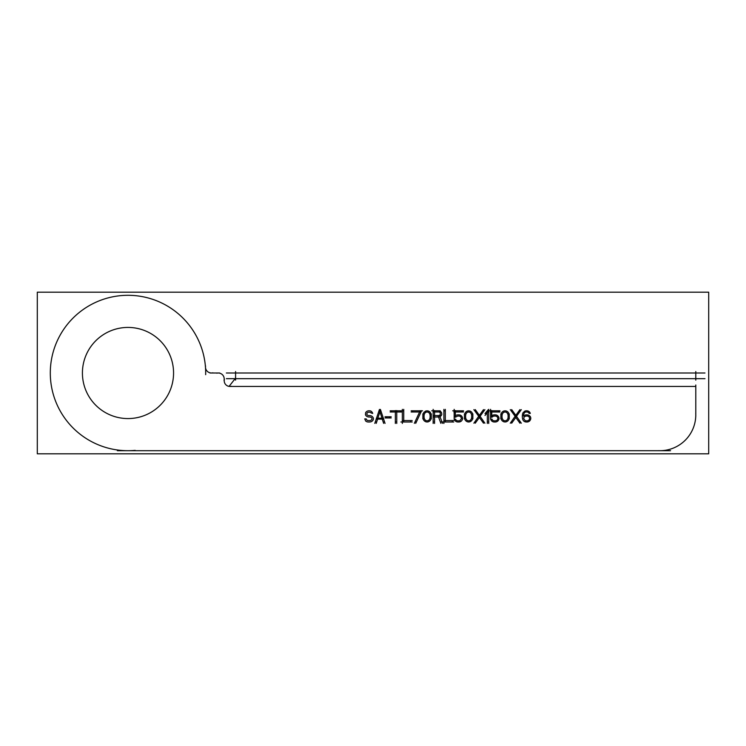 <?xml version="1.0" encoding="UTF-8"?>
<svg xmlns="http://www.w3.org/2000/svg" width="746" height="746" viewBox="0 0 746 746"><rect width="100%" height="100%" fill="white"/><g stroke="black" fill="none" stroke-linecap="round" stroke-linejoin="round"><path stroke-width="1.12" d="M211.454 373A5.977 5.977 0 0 1 205.495 367.452A5.977 5.977 0 0 0 211.454 373M173.473 370.137A45.571 45.571 0 0 0 127.995 327.429A45.571 45.571 0 0 0 82.508 370.137A45.571 45.571 0 0 0 127.995 418.571A45.571 45.571 0 0 0 173.473 370.137A45.571 45.571 0 0 0 127.995 327.429A45.571 45.571 0 0 0 82.508 370.137M82.508 375.863A45.571 45.571 0 0 0 127.995 418.571A45.571 45.571 0 0 0 173.473 375.863A45.571 45.571 0 0 0 127.995 327.429A45.571 45.571 0 0 0 82.508 375.863A45.571 45.571 0 0 0 127.995 418.571A45.571 45.571 0 0 0 173.473 375.863M37.3 453.81L37.3 292.19L708.7 292.19L708.7 453.81L708.7 292.19L37.3 292.19L708.7 292.19L708.7 453.81L708.7 292.19L37.3 292.19L708.7 292.19L708.7 453.81L708.7 292.19L37.3 292.19L708.7 292.19L708.7 453.81L37.3 453.81L37.3 292.19L37.3 453.81L708.7 453.81L37.3 453.81L37.3 292.19L37.3 453.81L708.7 453.81L37.3 453.81L37.3 292.19L37.3 453.81L708.7 453.81L37.3 453.81M224.22 380.805L224.22 378.94M224.042 380.413A5.977 5.977 0 0 0 216.806 373.177M219.697 373L209.999 373M205.56 366.006A5.977 5.977 0 0 0 212.89 372.823M135.194 450.37A77.696 77.696 0 0 1 50.411 377.252A77.696 77.696 0 0 1 126.689 295.313A77.696 77.696 0 0 1 205.672 374.66M117.355 450.696L670.57 450.696M695.757 413.387A35.864 35.864 0 0 1 658.476 450.668M695.785 416.287L695.785 385.001M229.087 386.353L235.577 378.119M231.335 386.26A5.679 5.679 0 0 1 224.406 379.332M235.577 380.134L235.577 371.545M704.989 373L226.374 373M704.989 378.679L226.374 378.679M695.785 380.134L695.785 371.545M371.051 412.939L372.72 413.424M370.585 412.463L371.07 412.958M369.876 412.23L370.603 412.473M368.459 412.23L369.913 412.23M367.778 412.473L368.505 412.23M367.069 412.958L367.806 412.463M366.855 414.151L367.088 412.93M367.088 414.869L366.845 414.123M367.806 415.345L367.069 414.841M368.505 415.578L367.778 415.326M369.913 415.569L368.459 415.569M371.079 415.811L369.867 415.569M372.012 416.296L371.042 415.802M372.944 417.256L371.974 416.268M373.401 418.208L372.916 417.219M373.392 419.411L373.392 418.17M372.916 420.352L373.401 419.364M371.974 421.313L372.944 420.315M371.042 421.779L372.012 421.285M369.867 422.012L371.079 421.76M367.983 422.003L369.923 422.003M366.827 421.76L368.048 422.012M365.661 421.042L366.873 421.779M364.747 418.888L365.699 421.08M366.183 418.907L364.729 418.907M367.097 420.352L366.146 418.888M368.039 420.585L367.069 420.334M369.923 420.576L367.983 420.576M370.846 420.334L369.867 420.585M371.536 419.849L370.809 420.343M372.002 419.131L371.517 419.877M371.993 418.413L371.993 419.159M371.517 417.704L372.002 418.441M370.809 417.228L371.536 417.723M369.867 416.995L370.846 417.247M368.459 416.995L369.913 416.995M367.536 416.753L368.505 417.005M366.603 416.277L367.573 416.772M365.671 415.308L366.64 416.305M365.447 414.356L365.689 415.354M365.689 412.454L365.456 414.394M366.64 411.494L365.671 412.491M367.573 411.027L366.603 411.522M368.505 410.794L367.536 411.046M369.68 410.804L368.468 410.804M370.846 411.046L369.634 410.794M371.778 411.764L370.809 411.027M372.468 412.725L371.741 411.736M372.692 413.433L372.45 412.697M380.898 410.804L378.959 410.804M385.057 423.383L380.404 409.423M383.174 422.003L384.628 422.003M381.812 417.769L383.649 423.383M376.143 419.149L383.714 419.149M376.208 423.383L378.045 417.769M375.229 422.003L376.683 422.003M379.453 409.423L374.8 423.383M379.481 410.375L382.484 419.569M377.373 419.569L380.376 410.375M383.481 418.189L376.376 418.189M389.738 417.974L389.738 416.734M385.011 417.956L391.184 417.956M386.465 416.734L386.465 417.974M391.184 416.762L385.011 416.762M401.926 410.804L390.149 410.804M400.471 412.016L400.471 410.776M395.287 411.997L401.926 411.997M396.741 423.458L396.741 410.542M395.305 422.003L396.769 422.003M395.333 410.542L395.333 423.458M390.149 411.997L396.788 411.997M391.603 410.776L391.603 412.016M402.346 409.349L402.346 423.458M403.772 410.804L402.318 410.804M403.745 422.031L403.745 409.349M412.202 420.576L402.29 420.576M410.748 422.031L410.748 420.548M400.891 422.003L412.202 422.003M421.014 412.016L421.014 410.776M415.736 423.327L421.63 410.673M414.925 422.003L416.38 422.003M420.231 410.673L414.338 423.327M411.158 411.997L421.07 411.997M412.613 410.776L412.613 412.016M422.469 410.804L411.158 410.804M422.889 413.881L422.889 418.926M423.122 414.114L422.879 415.354M423.831 412.454L423.113 414.151M425.714 411.027L423.803 412.482M427.113 410.794L425.658 411.046M428.521 411.046L427.057 410.794M429.677 411.764L428.465 411.027M430.367 412.482L429.64 411.736M431.067 414.151L430.349 412.454M431.3 415.354L431.057 414.114M431.291 418.926L431.291 413.881M431.057 418.692L431.3 417.452M430.824 419.401L431.067 418.655M430.349 420.352L430.834 419.364M429.64 421.07L430.367 420.324M428.465 421.779L429.677 421.042M427.057 422.012L428.521 421.76M425.658 421.76L427.113 422.012M424.502 421.042L425.714 421.779M423.803 420.324L424.539 421.07M423.346 419.364L423.831 420.352M423.113 418.655L423.355 419.401M422.879 417.452L423.122 418.692M424.045 415.597L424.297 414.114M424.054 417.275L424.054 415.531M424.297 418.702L424.045 417.21M425.239 420.129L424.269 418.637M425.938 420.585L425.211 420.091M427.113 420.819L425.901 420.567M428.279 420.567L427.066 420.819M428.969 420.091L428.241 420.585M429.91 418.637L428.941 420.129M430.125 417.21L429.882 418.702M430.125 415.531L430.125 417.275M429.882 414.114L430.125 415.597M428.941 412.678L429.91 414.17M428.241 412.221L428.969 412.715M427.066 411.988L428.279 412.24M425.901 412.24L427.113 411.988M425.211 412.715L425.938 412.221M424.269 414.17L425.239 412.678M433.109 416.995L439.981 416.995M434.564 423.458L434.564 415.55M433.128 422.003L434.592 422.003M433.156 409.349L433.156 423.458M440.215 410.804L431.71 410.804M439.954 411.046L438.741 410.794M440.886 411.764L439.907 411.027M441.576 412.725L440.849 411.736M441.8 414.394L441.557 412.697M441.557 415.102L441.8 414.366M440.849 416.063L441.576 415.074M439.907 416.529L440.886 416.035M442.555 423.364L439.413 415.168M440.364 422.003L442.061 422.003M438.023 415.643L440.905 423.364M440.448 415.569L433.109 415.569M439.711 415.326L438.984 415.578M440.177 414.841L439.683 415.345M440.401 414.123L440.159 414.869M440.159 412.697L440.401 414.151M439.683 412.221L440.177 412.715M438.984 411.988L439.711 412.24M433.109 411.997L440.448 411.997M434.564 417.023L434.564 410.542M443.898 409.349L443.898 423.458M445.325 410.804L443.87 410.804M445.297 422.031L445.297 409.349M453.755 420.576L443.851 420.576M452.3 422.031L452.3 420.548M442.443 422.003L453.755 422.003M455.787 417.014L457.69 416.044M454.137 416.995L455.834 416.995M454.174 409.349L454.174 418.45M463.564 410.804L452.719 410.804M462.11 412.016L462.11 410.776M453.885 411.997L463.564 411.997M455.34 417.256L455.34 410.542M456.533 415.074L455.312 415.82M457.699 414.851L456.487 415.093M459.107 414.851L457.643 414.851M460.263 415.093L459.051 414.851M461.429 415.82L460.217 415.074M462.119 416.781L461.392 415.792M462.585 417.974L462.1 416.734M462.576 418.926L462.576 417.937M462.1 420.119L462.585 418.879M461.392 421.07L462.119 420.082M460.217 421.779L461.429 421.042M459.051 422.012L460.263 421.76M457.643 422.003L459.107 422.003M456.487 421.76L457.699 422.012M455.312 421.042L456.533 421.779M454.622 420.082L455.349 421.07M454.165 419.131L454.65 420.119M455.601 419.149L454.146 419.149M456.048 420.119L455.564 419.131M456.757 420.585L456.03 420.091M457.69 420.819L456.72 420.567M459.107 420.819L457.643 420.819M460.03 420.567L459.051 420.819M461.41 418.655L459.993 420.585M461.41 418.18L461.41 418.674M460.702 416.744L461.41 418.208M459.993 416.277L460.72 416.772M459.051 416.044L460.03 416.287M457.643 416.044L459.107 416.044M464.441 413.881L464.441 418.926M464.683 414.114L464.441 415.354M465.383 412.454L464.674 414.151M466.091 411.736L465.364 412.482M467.266 411.027L466.054 411.764M468.675 410.794L467.22 411.046M470.073 411.046L468.619 410.794M471.239 411.764L470.027 411.027M471.929 412.482L471.202 411.736M472.395 413.443L471.91 412.454M472.619 414.151L472.377 413.405M472.852 415.354L472.61 414.114M472.852 418.926L472.852 413.881M472.61 418.692L472.852 417.452M472.377 419.401L472.619 418.655M471.91 420.352L472.395 419.364M471.202 421.07L471.929 420.324M470.027 421.779L471.239 421.042M468.619 422.012L470.073 421.76M467.22 421.76L468.675 422.012M466.054 421.042L467.266 421.779M465.364 420.324L466.091 421.07M464.898 419.364L465.383 420.352M464.674 418.655L464.917 419.401M464.441 417.452L464.683 418.692M465.607 415.597L465.849 414.114M465.616 417.275L465.616 415.531M465.849 418.702L465.607 417.21M466.8 420.129L465.83 418.637M467.49 420.585L466.763 420.091M468.675 420.819L467.453 420.567M469.84 420.567L468.628 420.819M470.53 420.091L469.803 420.585M471.463 418.637L470.493 420.129M471.686 417.21L471.444 418.702M471.677 415.531L471.677 417.275M471.444 414.114L471.686 415.597M470.493 412.678L471.463 414.17M469.803 412.221L470.53 412.715M468.628 411.988L469.84 412.24M467.453 412.24L468.675 411.988M466.763 412.715L467.49 412.221M465.83 414.17L466.8 412.678M482.625 422.003L484.079 422.003M478.54 416.296L483.501 423.187M475.267 423.187L480.238 416.296M474.689 422.003L476.144 422.003M479.51 415.093L473.887 423.196M473.869 409.629L479.538 417.462M476.144 410.804L474.689 410.804M480.238 416.51L475.267 409.619M483.501 409.619L478.54 416.51M484.079 410.804L482.625 410.804M479.24 417.462L484.909 409.629M484.881 423.196L479.258 415.093M488.723 423.458L488.723 409.349M487.297 422.003L488.751 422.003M487.325 411.26L487.325 423.458M484.993 415.485L488.257 411.596M485.926 412.435L485.926 414.412M488.257 409.685L484.993 413.582M488.751 410.804L487.297 410.804M492.211 417.014L493.181 416.268M490.56 416.995L492.257 416.995M490.588 409.349L490.588 418.45M499.979 410.804L489.143 410.804M498.533 412.016L498.533 410.776M490.308 411.997L499.979 411.997M491.763 417.256L491.763 410.542M492.947 415.074L491.735 415.82M494.122 414.851L492.901 415.093M495.521 414.851L494.066 414.851M496.687 415.093L495.475 414.851M497.852 415.82L496.64 415.074M498.542 416.781L497.815 415.792M499.009 417.974L498.524 416.734M498.999 418.926L498.999 417.937M498.524 420.119L499.009 418.879M497.815 421.07L498.542 420.082M496.64 421.779L497.852 421.042M495.475 422.012L496.687 421.76M494.066 422.003L495.521 422.003M492.901 421.76L494.122 422.012M491.735 421.042L492.947 421.779M491.045 420.082L491.773 421.07M490.579 419.131L491.073 420.119M492.024 419.149L490.56 419.149M492.472 420.119L491.987 419.131M493.171 420.585L492.444 420.091M494.113 420.819L493.143 420.567M495.521 420.819L494.066 420.819M496.444 420.567L495.475 420.819M497.144 420.091L496.416 420.585M497.61 419.373L497.125 420.11M497.834 418.655L497.591 419.401M497.834 418.18L497.834 418.674M497.591 417.462L497.834 418.208M497.125 416.744L497.61 417.49M496.416 416.277L497.144 416.772M495.475 416.044L496.444 416.287M494.066 416.044L495.521 416.044M493.143 416.287L494.113 416.044M500.864 413.881L500.864 418.926M501.107 414.114L500.864 415.354M501.34 413.405L501.098 414.151M501.806 412.454L501.321 413.443M502.515 411.736L501.788 412.482M503.69 411.027L502.478 411.764M505.098 410.794L503.643 411.046M506.497 411.046L505.042 410.794M507.662 411.764L506.441 411.027M508.352 412.482L507.625 411.736M509.042 414.151L508.324 412.454M509.276 415.354L509.033 414.114M509.266 418.926L509.266 413.881M509.033 418.692L509.276 417.452M508.8 419.401L509.042 418.655M508.324 420.352L508.809 419.364M507.625 421.07L508.352 420.324M506.441 421.779L507.662 421.042M505.042 422.012L506.497 421.76M503.643 421.76L505.098 422.012M502.478 421.042L503.69 421.779M501.788 420.324L502.515 421.07M501.321 419.364L501.806 420.352M501.098 418.655L501.34 419.401M500.864 417.452L501.107 418.692M502.03 415.597L502.272 414.114M502.03 417.275L502.03 415.531M502.272 418.702L502.03 417.21M503.214 420.129L502.245 418.637M503.914 420.585L503.186 420.091M505.089 420.819L503.876 420.567M506.254 420.567L505.042 420.819M506.954 420.091L506.217 420.585M507.886 418.637L506.916 420.129M508.11 417.21L507.867 418.702M508.101 415.531L508.101 417.275M507.867 414.114L508.11 415.597M506.916 412.678L507.886 414.17M506.217 412.221L506.954 412.715M505.042 411.988L506.254 412.24M503.876 412.24L505.089 411.988M503.186 412.715L503.914 412.221M502.245 414.17L503.214 412.678M519.048 422.003L520.503 422.003M514.954 416.296L519.925 423.187M511.691 423.187L516.661 416.296M511.113 422.003L512.567 422.003M515.934 415.093L510.311 423.196M510.283 409.629L515.962 417.462M512.567 410.804L511.113 410.804M516.661 416.51L511.691 409.619M519.925 409.619L514.954 416.51M520.503 410.804L519.048 410.804M515.654 417.462L521.323 409.629M521.305 423.196L515.682 415.093M530.294 416.538L529.567 415.792M530.76 417.741L530.275 416.501M530.751 418.935L530.751 417.695M530.275 420.119L530.76 418.879M529.567 421.07L530.294 420.082M528.392 421.779L529.604 421.042M527.226 422.012L528.438 421.76M526.061 422.003L527.273 422.003M524.886 421.76L526.107 422.012M523.72 421.042L524.932 421.779M523.03 420.082L523.757 421.07M522.573 418.879L523.058 420.119M522.34 417.2L522.582 418.944M522.34 415.531L522.34 417.275M522.582 413.862L522.34 415.606M523.058 412.687L522.573 413.927M524.932 411.027L523.03 412.725M526.107 410.794L524.886 411.046M527.03 410.804L526.061 410.804M528.205 411.046L526.993 410.794M529.371 411.764L528.159 411.027M530.061 412.725L529.334 411.736M530.285 413.433L530.042 412.697M529.091 413.424L530.303 413.424M528.634 412.697L529.128 413.433M527.935 412.221L528.662 412.715M527.236 411.988L527.963 412.24M525.818 411.997L527.273 411.997M525.128 412.24L525.865 411.988M524.429 412.715L525.156 412.221M523.739 414.151L524.457 412.697M523.505 415.597L523.748 414.114M523.515 416.054L523.515 415.559M524.942 415.074L523.487 416.063M526.107 414.851L524.886 415.093M527.273 414.851L526.061 414.851M528.438 415.093L527.226 414.851M529.604 415.82L528.392 415.074M529.343 417.219L529.585 418.683M528.877 416.753L529.362 417.247M528.168 416.277L528.895 416.772M527.469 416.044L528.196 416.287M525.818 416.044L527.515 416.044M524.429 416.772L525.865 416.044M523.972 417.247L524.457 416.753M523.748 418.683L523.981 417.219M525.156 420.585L523.739 418.655M525.865 420.819L525.128 420.567M527.515 420.819L525.818 420.819M528.196 420.567L527.469 420.819M528.895 420.091L528.168 420.585M529.362 419.373L528.877 420.11M529.585 418.655L529.343 419.401M229.899 386.447L695.785 386.447L229.899 386.447"/></g></svg>
